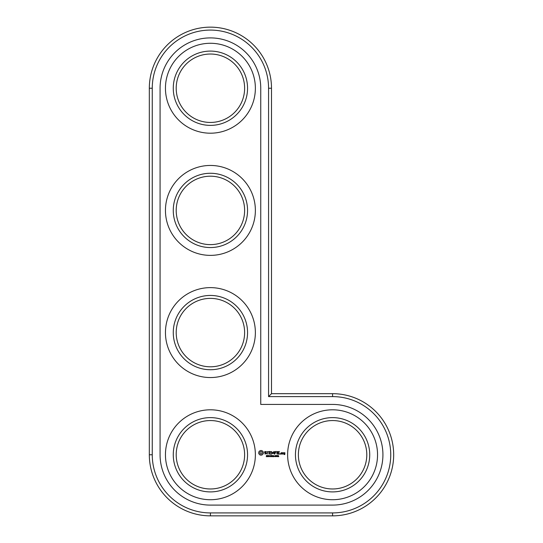 <?xml version="1.0" encoding="UTF-8"?>
<svg xmlns="http://www.w3.org/2000/svg" width="543" height="543" viewBox="0 0 543 543"><rect width="100%" height="100%" fill="white"/><g stroke="black" fill="none" stroke-linecap="round" stroke-linejoin="round"><path stroke-width="0.81" d="M271.5 393.675L271.5 88.237A61.087 61.087 0 0 0 210.412 27.15A61.087 61.087 0 0 0 149.325 88.237L149.325 454.762A61.087 61.087 0 0 0 210.412 515.85L332.587 515.85A61.087 61.087 0 0 0 393.675 454.762A61.087 61.087 0 0 0 332.587 393.675L271.5 393.675L268.568 396.607L268.568 88.237A58.155 58.155 0 0 0 210.412 30.082A58.155 58.155 0 0 0 152.257 88.237L152.257 454.762A58.155 58.155 0 0 0 210.412 512.918L332.587 512.918A58.155 58.155 0 0 0 390.743 454.762A58.155 58.155 0 0 0 332.587 396.607L268.568 396.607M244.621 454.762A34.209 34.209 0 0 1 193.308 484.39A34.209 34.209 0 0 1 193.308 425.135A34.209 34.209 0 0 1 244.621 454.762M247.554 454.762A37.141 37.141 0 0 1 191.842 486.928A37.141 37.141 0 0 1 191.842 422.597A37.141 37.141 0 0 1 247.554 454.762M260.749 88.237A50.336 50.336 0 0 0 210.412 37.901A50.336 50.336 0 0 0 160.076 88.237L160.076 454.762A50.336 50.336 0 0 0 210.412 505.099L332.587 505.099A50.336 50.336 0 0 0 382.924 454.762A50.336 50.336 0 0 0 332.587 404.426L260.749 404.426L260.749 88.237M255.373 454.762A44.96 44.96 0 0 1 187.932 493.702A44.96 44.96 0 0 1 187.932 415.823A44.96 44.96 0 0 1 255.373 454.762M260.165 450.561L258.76 451.959L258.76 453.683L260.165 455.088L261.889 455.088L263.294 453.683L263.294 451.959L261.889 450.561L260.165 450.561M266.905 456.052L267.054 456.636L266.233 456.649L267.149 456.514L266.409 455.794L266.939 455.631M267.054 456.636L266.464 456.568M266.851 456.208L266.375 455.55M266.701 455.448L267.129 455.733M268.222 456.011L267.448 455.489L267.448 456.717L268.222 456.011M264.59 451.857L264.59 452.631L266.28 453.229L265.873 453.873L264.726 453.853L266.579 453.812L266.579 453.018L264.889 452.421L265.296 451.783L266.443 451.803L265.222 451.484L264.59 451.857M266.973 451.783L267.719 451.783L267.869 454.165L268.018 451.783L268.907 451.633L266.973 451.783M269.409 455.489L269.409 456.717L268.622 455.618L268.473 456.717L268.473 455.489L269.253 456.493L269.409 455.489M270.21 456.12L269.701 456.263L270.21 456.12M271.201 455.536L271.405 456.5L270.876 455.489L271.405 456.5L270.509 456.717L270.509 455.489L270.876 455.489M269.45 451.484L269.301 454.023L270.93 454.165L269.599 453.873L269.599 452.971L270.787 452.821L269.599 452.672L269.599 451.783L271.086 451.633L269.45 451.484M272.226 456.174L272.688 456.717L272.063 456.222L271.67 456.717L271.67 455.489L272.437 455.658L272.226 456.174M273.699 456.677L273.122 456.717M272.932 456.595L272.932 455.618L273.767 455.767M273.781 456.636L272.966 456.33L273.57 455.631M274.473 456.12L273.957 456.263L274.473 456.12M273.767 451.559L272.83 453.127L271.622 451.633L271.771 454.165L271.921 452.183L272.83 453.568L273.747 452.176L274.045 454.009L273.767 451.559M275.498 456.575L274.833 456.717L275.118 455.489L275.498 456.575M276.557 456.595L276.231 455.448L275.912 456.595L276.557 456.595L275.912 456.595L276.231 455.448L276.557 456.595M277.643 456.595L277.324 455.448L276.998 456.595L277.643 456.595L276.998 456.595L277.324 455.448L277.643 456.595M276.285 451.484L274.656 451.633L274.806 454.165L274.955 452.977L276.143 452.821L274.955 452.679L274.955 451.783L276.285 451.484M277.059 451.484L277.059 454.165L277.059 451.484M278.769 456.575L278.104 456.717L278.389 455.489L278.769 456.575M280.303 453.663L280.303 454.165L280.303 453.663M279.475 451.484L277.846 451.633L277.996 454.165L279.631 454.016L278.145 453.873L278.145 452.971L279.333 452.821L278.145 452.672L278.145 451.783L279.475 451.484M282.17 454.023L282.17 452.821L281.152 452.672L281.002 454.023L282.17 454.023M282.591 452.672L282.591 454.165L282.74 453.419L283.609 453.005L282.591 452.672M283.901 452.672L283.751 453.561L284.627 453.704L284.627 454.281L283.901 454.023L283.751 454.43L284.776 454.572L284.926 452.821L283.901 452.672M255.373 332.587A44.96 44.96 0 0 1 187.932 371.527A44.96 44.96 0 0 1 187.932 293.648A44.96 44.96 0 0 1 255.373 332.587M247.554 332.587A37.141 37.141 0 0 1 191.842 364.753A37.141 37.141 0 0 1 191.842 300.422A37.141 37.141 0 0 1 247.554 332.587M244.621 332.587A34.209 34.209 0 0 1 193.308 362.215A34.209 34.209 0 0 1 193.308 302.96A34.209 34.209 0 0 1 244.621 332.587M377.548 454.762A44.96 44.96 0 0 1 310.107 493.702A44.96 44.96 0 0 1 310.107 415.823A44.96 44.96 0 0 1 377.548 454.762M369.729 454.762A37.141 37.141 0 0 1 314.017 486.928A37.141 37.141 0 0 1 314.017 422.597A37.141 37.141 0 0 1 369.729 454.762M366.796 454.762A34.209 34.209 0 0 1 315.483 484.39A34.209 34.209 0 0 1 315.483 425.135A34.209 34.209 0 0 1 366.796 454.762M255.373 210.412A44.96 44.96 0 0 1 187.932 249.352A44.96 44.96 0 0 1 187.932 171.473A44.96 44.96 0 0 1 255.373 210.412M247.554 210.412A37.141 37.141 0 0 1 191.842 242.578A37.141 37.141 0 0 1 191.842 178.247A37.141 37.141 0 0 1 247.554 210.412M244.621 210.412A34.209 34.209 0 0 1 193.308 240.04A34.209 34.209 0 0 1 193.308 180.785A34.209 34.209 0 0 1 244.621 210.412M255.373 88.237A44.96 44.96 0 0 1 187.932 127.177A44.96 44.96 0 0 1 187.932 49.298A44.96 44.96 0 0 1 255.373 88.237M247.554 88.237A37.141 37.141 0 0 1 191.842 120.403A37.141 37.141 0 0 1 191.842 56.072A37.141 37.141 0 0 1 247.554 88.237M244.621 88.237A34.209 34.209 0 0 1 193.308 117.865A34.209 34.209 0 0 1 193.308 58.61A34.209 34.209 0 0 1 244.621 88.237M267.115 456.161L267.149 456.514M266.701 455.591L266.593 455.984M273.054 455.72L273.061 456.487M276.557 455.611L276.659 456.1M275.912 456.595L275.912 455.611M277.649 455.611L277.751 456.1M276.998 456.595L277.005 455.611M267.753 456.12L268.059 455.753L267.611 455.625L267.753 456.12M271.005 455.971L270.672 455.625L271.093 455.937M272.287 455.944L271.833 456.086L271.833 455.625L272.308 455.828M275.973 456.1L276.102 455.625M277.066 456.1L277.195 455.625M261.027 451.627L261.875 451.98L262.228 452.821L261.875 453.67L261.027 454.023L260.178 453.67L259.832 452.821L260.178 451.98L261.027 451.627M271.167 456.154L270.672 456.12L270.889 456.575M276.482 455.882L276.36 456.582M277.568 455.882L277.453 456.582M281.301 452.971L281.878 452.971L281.878 453.873L281.301 453.873L281.301 452.971M284.05 452.971L284.627 452.971L284.627 453.405L284.05 453.405L284.05 452.971M271.5 88.237L268.568 88.237M332.587 393.675L332.587 396.607M149.325 88.237L152.257 88.237M332.587 515.85L332.587 512.918M149.325 454.762L152.257 454.762M210.412 515.85L210.412 512.918"/></g></svg>
